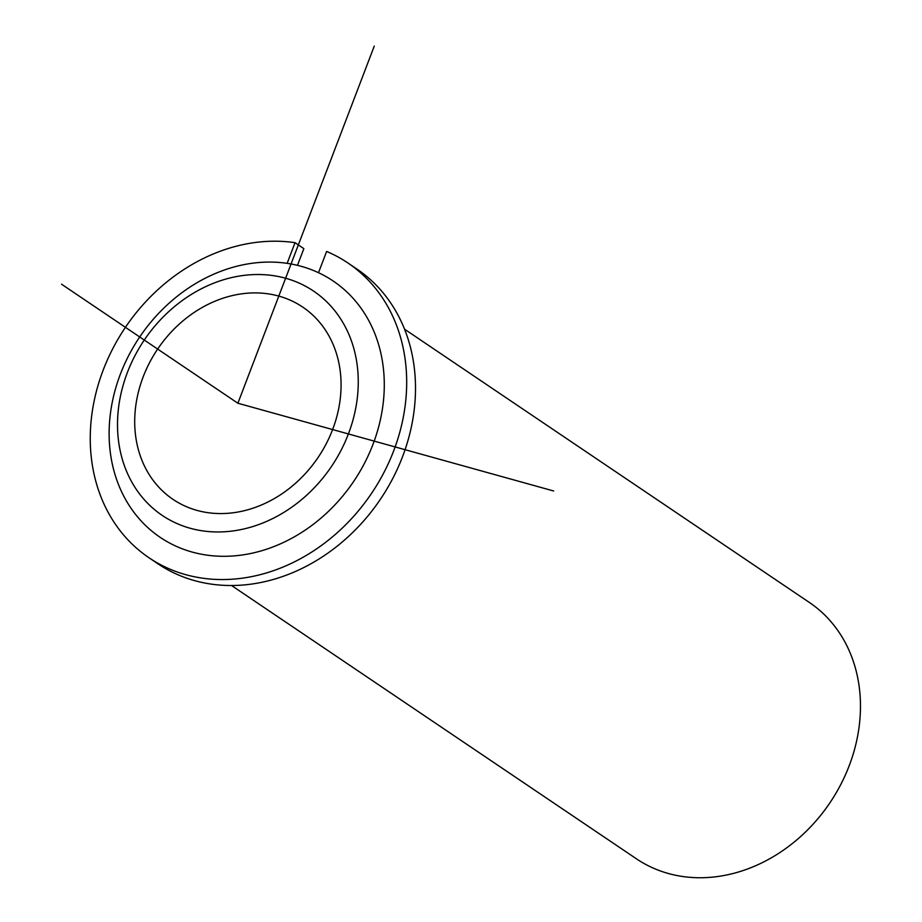 <?xml version="1.0" encoding="UTF-8"?>
<svg xmlns="http://www.w3.org/2000/svg" width="922" height="922" viewBox="0 0 922 922"><rect width="100%" height="100%" fill="white"/><g stroke="black" fill="none" stroke-linecap="round" stroke-linejoin="round"><path stroke-width="1.38" d="M174.362 328.774A115.965 96.81 124 0 1 302.773 307.118A115.965 96.81 124 0 1 301.413 477.7A115.965 96.81 124 0 1 173.002 499.355A115.965 96.81 124 0 1 174.362 328.774M331.401 508.483A154.619 129.08 124 0 1 138.277 517.726A154.619 129.08 124 0 1 162.007 309.896A154.619 129.08 124 0 1 355.131 300.653A154.619 129.08 124 0 1 331.401 508.483M163.782 316.361A135.292 112.945 124 0 1 332.761 308.271A135.292 112.945 124 0 1 311.993 490.112A135.292 112.945 124 0 1 143.014 498.214A135.292 112.945 124 0 1 163.782 316.361M404.551 329.189L809.401 602.481A154.619 129.08 124 0 1 807.591 829.927A154.619 129.08 124 0 1 636.387 858.785L231.537 585.505M297.472 265.352L303.857 248.64L295.04 242.682A177.808 148.442 -56 0 0 108.819 356.745A177.808 148.442 -56 0 0 148.984 557.752A177.808 148.442 -56 0 0 371.508 493.431A177.808 148.442 -56 0 0 347.951 263A177.808 148.442 -56 0 0 326.618 251.452L318.505 272.705M148.984 557.752L157.8 563.711A177.808 148.442 -56 0 0 380.325 499.39A177.808 148.442 -56 0 0 356.779 268.959L347.951 263M295.04 242.682L287.145 263.358M374.263 46.1L237.888 403.237L553.673 490.988M237.888 403.237L61.52 284.183"/></g></svg>
